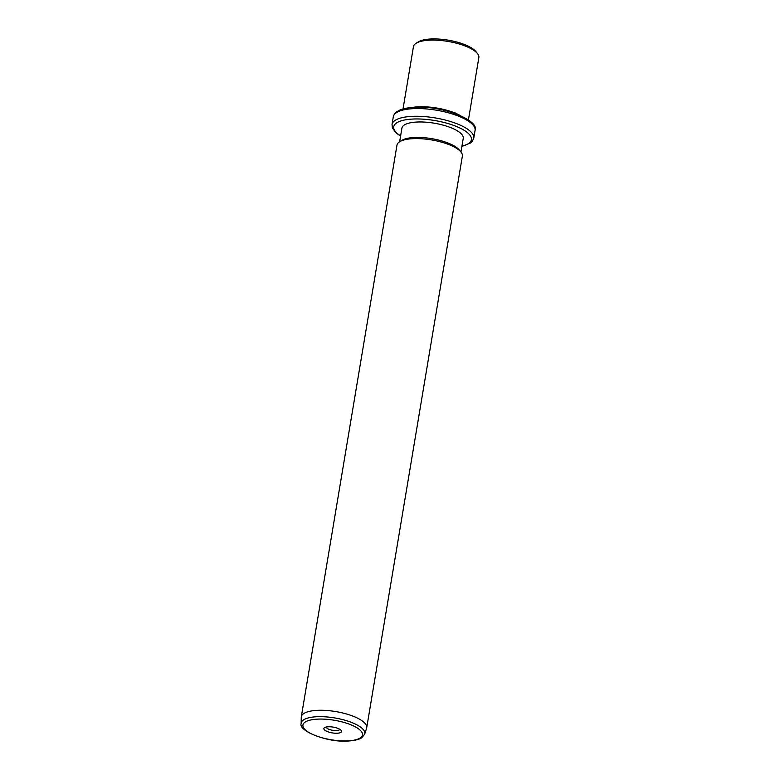 <?xml version="1.0" encoding="UTF-8"?>
<svg xmlns="http://www.w3.org/2000/svg" width="780" height="780" viewBox="0 0 780 780"><rect width="100%" height="100%" fill="white"/><g stroke="black" fill="none" stroke-linecap="round" stroke-linejoin="round"><path stroke-width="1.17" d="M416.091 43.27L418.294 41.896A31.083 10.169 9.5 0 1 430.609 39A31.083 10.169 9.5 0 1 475.819 51.519L477.448 53.537A33.16 10.852 -170.5 0 0 429.224 40.189A33.16 10.852 -170.5 0 0 416.091 43.27A33.16 10.852 -170.5 0 0 413.449 46.634L403.026 108.966M468.429 119.915L478.852 57.584A33.16 10.852 -170.5 0 0 477.448 53.537M412.23 107.455A33.16 10.852 9.5 0 1 418.08 106.821A33.16 10.852 9.5 0 1 460.21 115.479M399.633 141.755L401.924 128.095A31.083 10.169 9.5 0 1 416.715 122.05A31.083 10.169 9.5 0 1 448.393 126.76A31.083 10.169 9.5 0 1 463.242 138.352L460.951 152.012M399.613 141.765L401.817 140.39A31.083 10.169 9.5 0 1 414.131 137.495A31.083 10.169 9.5 0 1 459.332 150.014L460.97 152.032A33.16 10.852 -170.5 0 0 412.747 138.684A33.16 10.852 -170.5 0 0 399.613 141.765A33.16 10.852 -170.5 0 0 396.971 145.139L301.304 716.81A33.16 10.852 9.5 0 1 317.08 710.356A33.16 10.852 9.5 0 1 350.873 715.377A33.16 10.852 9.5 0 1 366.707 727.75A33.16 10.852 9.5 0 1 366.581 728.267L364.669 734.165A32.243 10.55 9.5 0 0 350.054 721.87A32.243 10.55 9.5 0 0 316.534 716.742A32.243 10.55 9.5 0 0 301.148 723.538L301.255 717.337A33.16 10.852 9.5 0 1 301.304 716.81M366.707 727.75L462.374 156.078A33.16 10.852 -170.5 0 0 460.97 152.032M328.136 726.784A8.96 2.935 9.5 0 1 341.172 730.392A8.96 2.935 9.5 0 1 337.291 733.229A8.96 2.935 9.5 0 1 326.888 731.377A8.96 2.935 9.5 0 1 324.587 727.613A8.96 2.935 9.5 0 1 328.136 726.784M326.235 727.018A6.883 2.252 -170.5 0 0 329.638 729.544A6.883 2.252 -170.5 0 0 336.55 730.548A6.883 2.252 -170.5 0 0 339.807 729.29M454.291 113.207L455.13 112.846M393.315 116.727A41.447 13.562 9.5 0 1 413.039 108.664A41.447 13.562 9.5 0 1 455.286 114.943A41.447 13.562 9.5 0 1 475.069 130.406C479.69 120.013 440.983 105.095 413.985 107.338C408.125 107.65 403.367 108.576 399.711 110.117L396.64 111.832C395.226 112.564 394.124 114.202 393.315 116.727L392.028 124.459A41.447 13.562 9.5 0 1 411.743 116.386A41.447 13.562 9.5 0 1 453.989 122.665A41.447 13.562 9.5 0 1 473.782 138.138L475.069 130.406M400.618 135.895A39.37 12.88 9.5 0 1 412.483 119.067A39.37 12.88 9.5 0 1 462.345 129.266A39.37 12.88 9.5 0 1 461.935 146.153M317.304 719.15A30.186 9.877 9.5 0 1 358.244 728.637A30.186 9.877 9.5 0 1 348.124 740.864A30.186 9.877 9.5 0 1 307.183 731.367A30.186 9.877 9.5 0 1 317.304 719.15M400.569 136.168L395.938 132.795L392.418 128.008L392.028 124.459M461.887 146.435L470.515 142.993L472.28 141.336L473.782 138.138M301.148 723.538C298.311 731.045 327.863 742.892 348.562 741C358.507 740.249 361.228 738.124 361.871 737.636L364.669 734.165"/></g></svg>

